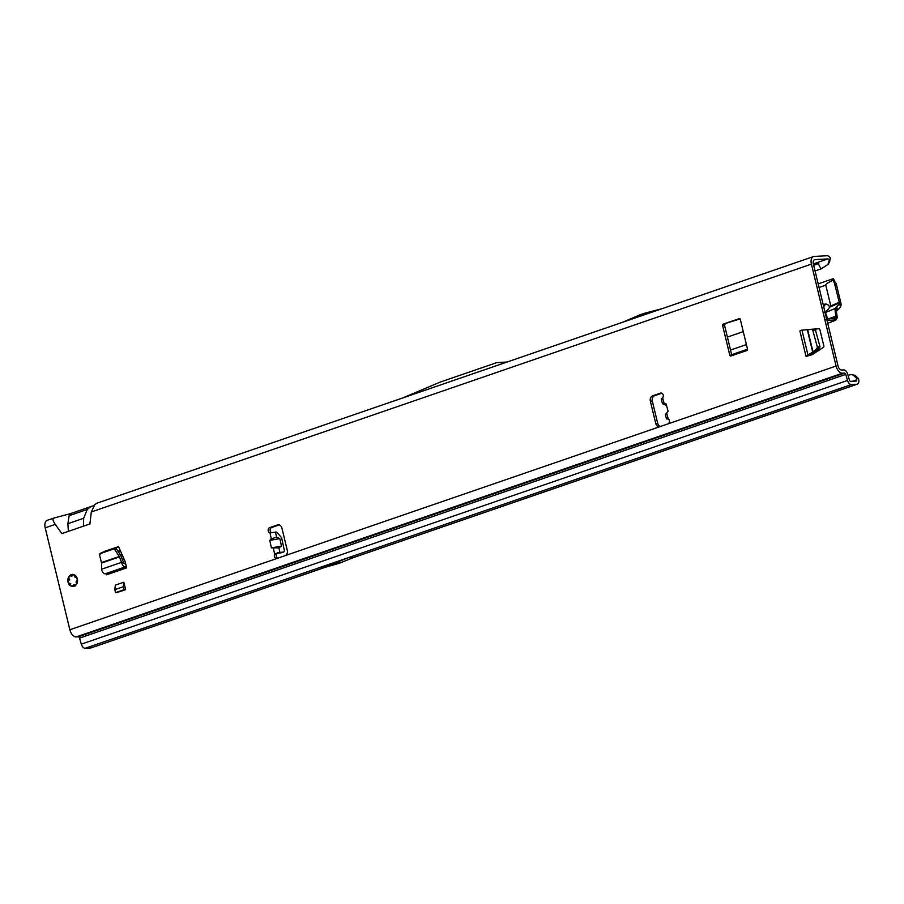 <?xml version="1.0" encoding="UTF-8"?>
<svg xmlns="http://www.w3.org/2000/svg" width="904" height="904" viewBox="0 0 904 904"><rect width="100%" height="100%" fill="white"/><g stroke="black" fill="none" stroke-linecap="round" stroke-linejoin="round"><path stroke-width="1.36" d="M281.743 538.456A2.203 1.277 72.8 0 0 281.008 536.987L277.065 532.558A2.203 1.277 72.8 0 0 276.002 532.027L269.991 532.953A2.757 2.226 86.9 0 1 269.742 527.597L277.46 524.942A4.407 3.559 86.9 0 1 278.251 524.795A4.407 3.559 86.9 0 1 281.89 528.015L287.28 550.31A4.407 3.559 86.9 0 1 284.907 555.734L277.189 558.389A2.757 2.226 86.9 0 1 274.658 554.231L277.912 552.694L283.438 552.05A2.203 1.277 72.8 0 0 283.585 552.016A2.203 1.277 72.8 0 0 284.24 549.847L281.754 538.513A2.203 1.277 72.8 0 0 281.743 538.456M668.44 418.959L666.508 418.947L668.192 418.778A2.757 2.226 86.9 0 1 667.898 423.908L660.18 426.564A4.407 3.559 86.9 0 1 659.4 426.722A4.407 3.559 86.9 0 1 655.75 423.49L650.36 401.195A4.407 3.559 86.9 0 1 652.733 395.782L660.451 393.127A2.757 2.226 86.9 0 1 662.632 397.816L661.344 398.732L661.988 399.048M71.608 575.588A6 4.848 86.9 0 1 72.263 575.068M77.326 578.876A6 4.848 -93.1 0 0 72.365 574.481A6 4.848 -93.1 0 0 68.049 582.074A6 4.848 -93.1 0 0 73.021 586.47A6 4.848 -93.1 0 0 77.326 578.876M337.576 563L335.666 563.576L338.797 563.407A4.407 3.559 86.9 0 1 338.65 563.452L324.898 567.384L319.248 567.689L348.198 557.734L353.837 557.418L340.446 562.83A4.407 3.559 86.9 0 1 340.299 562.887L338.797 563.407M340.299 562.887L336.288 563.542M819.171 328.74L808.108 329.553A1.107 0.893 -93.1 0 0 807.927 329.587L805.453 329.881M805.972 329.7A1.107 0.893 86.9 0 1 806.165 329.666L808.108 329.553M810.312 355.34A4.407 0.588 166.4 0 0 809.769 355.34L807.543 355.249A4.407 0.588 166.4 0 0 805.95 356.108A4.407 0.588 166.4 0 0 806.831 356.244L812.041 354.752A1.107 0.893 86.9 0 0 812.21 354.673L823.442 347.339A1.107 0.893 86.9 0 0 823.872 346.074L819.871 329.531A1.107 0.893 86.9 0 0 818.956 328.717L818.945 328.728A1.107 0.893 86.9 0 1 818.956 328.717L806.165 329.666M117.113 592.549L125.622 589.623L123.837 582.232L115.328 585.159L114.831 589.657L115.554 592.64L117.113 592.549M104.084 551.756A1.107 0.893 86.9 0 1 104.57 551.327L105.474 551.282M118.232 546.739L104.57 551.327M117.836 546.762A1.107 0.893 86.9 0 1 118.865 547.315L125.057 561.407A1.107 0.893 86.9 0 1 125.125 561.621L125.645 563.768A4.407 2.542 71 0 0 124.967 563.678L124.571 563.689A1.107 0.633 -109 0 1 123.69 562.785L121.735 562.887A4.407 2.542 71 0 0 125.34 566.876L125.735 566.853A1.107 0.633 -109 0 1 126.639 567.881L125.645 563.768M271.403 547.88L278.929 547.835L281.483 546.095L271.403 547.88L269.765 540.4L271.279 538.829L269.991 532.953M666.101 414.574C665.05 415.218 665.242 414.699 666.655 413.015L668.112 411.343L666.158 403.964L664.169 403.602C662.214 403.286 661.943 403.455 663.333 404.099C661.943 403.455 662.214 403.286 664.169 403.602L662.632 397.816M848.031 375.375L851.026 374.561A6.61 5.096 102.3 0 1 851.918 374.651A6.61 5.096 102.3 0 1 853.884 375.714L856.529 378.211L856.743 379.793A1.548 0.893 -109 0 1 856.291 381.036A1.548 0.893 -109 0 1 856.144 381.07L850.653 381.364A1.548 0.893 -109 0 1 849.421 380.064L847.624 374.019A4.848 2.791 71 0 0 843.737 369.917L841.658 370.03A4.407 2.542 -109 0 1 838.031 365.917L813.374 264.013A4.407 2.542 -109 0 1 814.538 259.697A4.407 2.542 -109 0 1 814.945 259.617L827.849 258.917A1.548 0.893 -109 0 1 828.516 259.233L829.386 260.092L830.46 257.99L829.183 256.725A4.848 2.791 71 0 0 827.081 255.73L814.176 256.442A7.718 4.441 -109 0 0 813.464 256.578A7.718 4.441 -109 0 0 811.419 264.115L836.076 366.03A7.718 4.441 -109 0 0 842.426 373.205L844.517 373.092L78.298 636.811A1.548 0.893 -109 0 1 79.529 638.122L845.748 374.403A1.548 0.893 71 0 0 844.517 373.092M90.479 506.839L87.247 509.449L83.676 518.263L83.36 526.207L89.903 523.947L91.304 511.969L94.965 504.421L97.067 503.144L813.464 256.578M78.298 636.811L76.207 636.924A7.718 4.441 71 0 1 69.857 629.749L45.2 527.834A7.718 4.441 71 0 1 47.245 520.297L54.104 518.037C52.308 518.41 52.703 520.512 55.291 524.365L61.822 533.609L68.365 531.36L67.879 523.698L69.145 515.687L70.727 513.63M723.2 324.152L739.212 318.637A1.107 0.893 86.9 0 1 740.319 319.406L747.506 349.136A1.107 0.893 86.9 0 1 746.919 350.492L730.907 355.995A1.107 0.893 86.9 0 1 729.799 355.227L722.612 325.508A1.107 0.893 86.9 0 1 723.2 324.152L740.071 318.909M118.695 547.033L115.701 548.061M732.003 355.622A1.107 0.893 86.9 0 1 731.754 355.125L724.567 325.395A1.107 0.893 86.9 0 1 725.155 324.039M277.754 558.197A2.757 2.226 86.9 0 1 276.613 554.118L277.019 553.271L280.873 552.841A2.203 1.277 72.8 0 0 281.02 552.819A2.203 1.277 72.8 0 0 281.155 552.751M660.372 426.496A4.407 3.559 86.9 0 1 657.705 423.388L652.315 401.093A4.407 3.559 86.9 0 1 654.688 395.669L661.852 393.206M271.573 532.705A2.757 2.226 86.9 0 1 271.697 527.495L279.223 524.908M281.483 546.095L279.844 538.614L276.59 537.202L271.279 538.829M276.613 554.118L274.658 554.231L273.381 548.366M668.09 418.767L666.836 418.812M666.553 405.455L663.333 404.099M822.753 267.934L821.001 268.917L817.634 262.431L813.351 263.911M348.198 557.734L334.796 563.147A4.407 3.559 86.9 0 1 334.649 563.192L333.147 563.712A4.407 3.559 86.9 0 1 333 563.757L319.248 567.689M856.529 378.211L858.585 378.663L858.8 380.234A4.848 2.791 -109 0 1 857.365 384.166A4.848 2.791 -109 0 1 856.913 384.245L851.421 384.55A4.848 2.791 -109 0 1 847.534 380.448L845.748 374.403M821.081 268.872L815.058 270.963M90.694 647.965L111.576 640.846L91.146 647.885A4.848 2.791 -109 0 1 90.694 647.965L85.202 648.27A4.848 2.791 71 0 1 81.315 644.156L79.529 638.122M111.576 640.846L325.666 567.158M851.918 374.651L853.975 375.103A6.61 5.096 102.3 0 1 855.941 376.154L858.585 378.663M94.965 504.421L93.372 505.731L70.297 513.687L53.833 518.048M830.46 257.99L829.262 262.522L827.906 264.488L829.386 260.092M821.001 268.917L827.906 264.488M828.572 263.166L829.895 261.053M507.099 362.018L496.884 362.583L440.282 382.064L402.416 398.054M505.709 362.504L496.884 362.583M622.54 322.287L639.874 314.863A4.407 3.559 86.9 0 1 640.077 314.784L644.111 313.394A4.407 3.559 86.9 0 1 644.326 313.326L662.316 308.603M667.208 418.767L666.508 418.947L665.412 414.834M277.019 553.271L277.912 552.694M277.358 553.191L279.924 552.4L278.929 547.835M279.844 538.614L269.765 540.4M121.735 562.887L119.305 556.457L114.751 549.542L113.565 549.022L99.971 553.7L99.496 554.785L101.564 563.045L101.643 569.802A4.407 2.542 71 0 0 105.248 573.791L105.644 573.769A1.107 0.633 -109 0 1 106.548 574.797L126.639 567.881M113.565 549.022L115.011 547.993L101.768 552.559L99.496 554.785M115.011 547.993L116.209 548.513L120.752 555.429L123.69 562.785M101.282 553.643L101.768 552.559L101.282 553.643M123.622 562.559L121.667 562.672M123.837 582.232L123.351 586.73L114.831 589.657M123.351 586.73L124.063 589.702L125.622 589.623M124.063 589.702L115.554 592.64M807.543 355.249L813.012 351.916L817.114 348.356L817.352 347.102L812.515 329.338L801.486 330.197A4.407 0.588 166.4 0 0 799.893 331.056L805.95 356.108M813.25 330.163L812.515 329.338L815.205 329.169L815.95 330.005L813.25 330.163M817.352 347.102L819.939 346.526L815.205 329.169M819.939 346.526L819.713 347.78L815.611 351.328L809.498 355.136M809.668 355.057L807.713 355.159M68.568 579.961L69.823 579.916L68.116 580.244A5.661 4.565 -93.1 0 0 68.32 581.973A5.661 4.565 -93.1 0 0 68.93 583.566L68.862 583.668A5.853 4.723 86.9 0 1 68.229 582.029L68.986 583.837L70.761 583.724M72.67 574.289L72.376 574.628A5.853 4.723 86.9 0 1 75.19 575.532L75.043 575.69A5.661 4.565 -93.1 0 0 72.331 574.82L72.365 575.204A0.881 0.712 86.9 0 1 71.495 576.142L70.862 575.938A1.989 1.605 -93.1 0 0 69.664 576.142A5.661 4.565 -93.1 0 0 69.088 576.888A1.989 1.605 -93.1 0 0 68.964 578.39L69.156 579.159A0.881 0.712 86.9 0 1 68.433 580.266L68.704 580.04M71.28 585.984L72.105 586.244A5.853 4.723 86.9 0 1 71.258 585.973L71.235 585.792A5.661 4.565 -93.1 0 0 72.06 586.052A1.989 1.605 -93.1 0 0 73.167 585.464L73.608 584.899A0.881 0.712 86.9 0 1 74.761 585.137L74.908 585.487A5.661 4.565 -93.1 0 0 76.817 583.024L76.535 582.865A0.881 0.712 86.9 0 1 76.286 581.441L77.021 583.103A5.853 4.723 86.9 0 1 75.043 585.645L74.874 585.566M69.631 575.995L69.032 576.763A5.853 4.723 86.9 0 1 69.631 575.995L69.631 575.995M76.286 581.441L76.738 580.876A1.989 1.605 -93.1 0 0 77.168 579.475L77.134 578.402A5.853 4.723 86.9 0 1 77.382 579.441L76.919 578.47A1.989 1.605 -93.1 0 0 75.936 577.566L75.303 577.362A0.881 0.712 86.9 0 1 74.874 576.006L75.473 577.136L76.75 577.306M72.196 586.267L72.252 586.267A2.203 1.774 86.9 0 1 72.196 586.267L71.235 585.792A1.989 1.605 -93.1 0 1 70.467 584.606L70.286 583.826A0.881 0.712 86.9 0 0 69.179 583.351L69.179 583.351M68.195 580.006L68.026 580.232A5.853 4.723 86.9 0 0 68.229 582.018L68.026 580.232M77.382 579.441L77.168 579.475A5.661 4.565 -93.1 0 0 76.919 578.47L77.134 578.402M69.02 576.786L69.698 575.95A2.203 1.774 86.9 0 1 71.032 575.724L72.365 575.204M825.228 312.66L835.149 308.467A2.203 1.051 138.5 0 1 835.454 308.151L836.426 307.236A6.61 3.153 -41.5 0 0 838.889 303.936L840.822 306.117A6.61 3.153 138.5 0 1 838.347 309.405L836.426 307.236M833.827 280.296L833.431 278.692L832.991 280.172C828.041 282.579 825.634 284.251 825.781 285.167L830.81 305.959L839.251 302.275L838.889 303.936M824.968 311.925A5.514 2.622 -41.5 0 0 829.556 307.145L829.341 306.467A5.514 4.441 86.9 0 0 825.42 304.072A5.514 4.441 86.9 0 0 823.261 304.908M839.251 302.275L834.392 282.986L835.827 282.907A6.61 5.334 86.9 0 1 836.392 284.477L834.968 284.557M839.002 303.699L841.059 305.111A4.407 2.542 -109 0 0 840.889 303.055L836.392 284.477M841.059 305.111L840.822 306.117M833.431 278.692L835.16 282.353M834.482 281.811L835.285 282.466L834.482 281.811M832.991 280.172L834.392 282.986M828.776 318.671L827.318 318.796L827.16 320.671L829.16 320.276L828.776 318.671L829.296 320.265L834.855 319.948L834.46 318.355L835.511 320.332L827.702 323.27M838.347 309.405L837.386 310.321A2.203 1.051 138.5 0 0 836.55 311.439L835.014 309.71L835.895 316.796L837.172 317.078A4.407 2.542 -109 0 1 837.228 317.79L835.872 317.146L834.765 318.106L836.144 319.7L835.511 320.332M834.742 318.366L835.262 320.072M834.539 318.355L835.149 320.231M837.228 317.79L836.144 319.7M829.397 320.253L828.911 318.66M834.46 318.355L829.013 318.649M837.172 317.078L836.494 312.027L835.273 311.756M834.912 318.05L836.302 319.609M826.957 318.298L826.177 319.688L826.957 318.298M824.233 312.287L826.019 313.903L827.115 317.338L826.019 317.801M823.725 306.818A5.514 4.441 86.9 0 1 826.403 304.151M835.149 308.467L835.014 309.71M836.55 311.439L836.516 311.518A1.107 0.633 71 0 0 836.494 312.027M835.059 310.061L836.516 311.518M120.616 555.214L122.108 554.706M743.269 331.621L727.392 337.09M829.341 306.467L830.81 305.959L830.878 306.693L829.556 307.145M284.907 555.734L660.18 426.564M668.192 418.778L666.655 413.015M667.898 423.908L836.076 366.03M811.419 264.115L91.304 511.969M83.36 526.207L68.365 531.36M55.291 524.365L45.2 527.834M69.857 629.749L277.189 558.389M276.59 537.202L275.471 532.083M269.742 527.597L271.697 527.495M827.849 258.917L817.634 262.431M814.176 259.889L814.945 259.617M813.668 265.245L818.775 263.482M334.649 563.192L337.169 563.056M334.796 563.147L340.446 562.83M333.147 563.712L335.666 563.576M333 563.757L338.65 563.452M348.266 557.723L851.421 384.55M353.758 557.429L856.913 384.245M76.207 636.924L842.426 373.205M81.315 644.156L847.534 380.448M85.202 648.27L319.327 567.689M111.124 640.936L324.818 567.384M856.743 379.793L852.449 381.273M853.884 375.714L855.941 376.154M87.247 509.449L69.145 515.687M83.676 518.263L67.879 523.698M650.36 401.195L652.315 401.093M652.733 395.782L654.688 395.669M655.75 423.49L657.705 423.388M660.451 393.127L661.445 393.07M277.46 524.942L279.042 524.862M283.438 552.05L280.873 552.841M722.612 325.508L724.567 325.395M729.799 355.227L731.754 355.125M125.735 566.853L105.644 573.769M125.34 566.876L105.248 573.791M121.543 562.356L101.598 569.215M119.509 556.864L101.564 563.045M119.305 556.457L101.508 562.582M116.209 548.513L114.751 549.542M807.984 355.001L801.961 330.129M812.719 352.131L807.306 329.745M813.012 351.916L807.645 329.723M819.713 347.78L817.114 348.356M76.625 577.08L75.303 577.362M75.936 577.566L76.105 577.34A2.203 1.774 86.9 0 1 77.145 578.232M74.874 576.006L75.913 576.085M77.473 579.645A2.203 1.774 86.9 0 1 76.998 581.023L77.529 580.989M69.111 579.181L68.93 578.436A2.203 1.774 86.9 0 1 69.032 576.842M70.862 575.938L72.196 575.656M72.241 575.554A2.203 1.774 -93.1 0 0 72.196 575.554L69.642 575.984M74.569 585.001L73.427 585.611L74.829 585.532M73.167 585.464L73.427 585.611A2.203 1.774 86.9 0 1 72.252 586.267L73.947 586.176A2.203 1.774 -93.1 0 0 74.964 585.69M71.213 585.928A2.203 1.774 86.9 0 1 70.433 584.651L70.467 584.606M70.422 584.617L69.97 583.487M76.738 580.876L76.546 581.588L77.473 581.543M69.371 583.927L70.681 583.758M77.258 582.628L76.535 582.865M71.823 575.938L72.32 575.215M74.716 585.17L73.608 584.899M68.433 580.266L69.156 579.159M827.103 311.857L825.115 312.535M839.24 303.043L830.878 306.693M825.781 285.167L819.047 287.483M120.266 550.513L118.028 551.282M747.529 349.226L731.652 354.696M125.532 563.305L124.447 563.678M747.461 349.927L731.822 355.317L747.45 349.938M826.233 317.18L826.968 317.055M118.435 551.903L120.56 551.169M837.386 310.321L835.454 308.151M122.029 554.525L120.503 555.056M122.435 559.35L123.927 558.83M730.522 350.051L746.41 344.582M835.872 316.231L828.957 318.66M661.208 398.935L662.429 403.557M353.091 557.723L857.365 384.166M283.585 552.016L281.02 552.819M101.61 552.638L99.824 553.779M810.594 355.249L810.436 354.594M815.216 329.169L812.515 329.338M71.246 585.961L69.698 583.396M74.23 584.843L75.326 585.905M69.032 576.763L68.636 580.052M818.176 283.879L833.285 278.681M826.674 318.796L827.058 318.163"/></g></svg>
